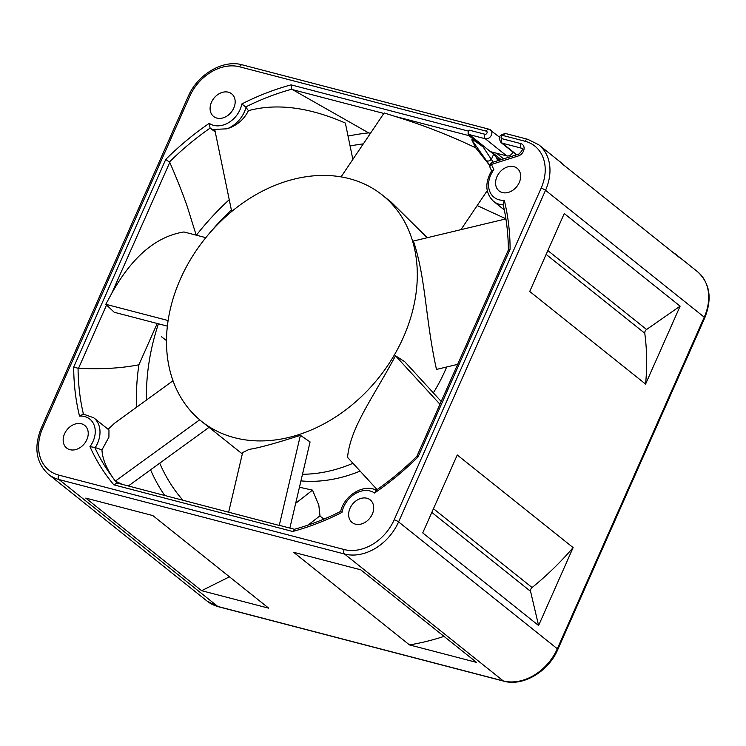 <?xml version="1.0" encoding="UTF-8"?>
<svg xmlns="http://www.w3.org/2000/svg" width="746" height="746" viewBox="0 0 746 746"><rect width="100%" height="100%" fill="white"/><g stroke="black" fill="none" stroke-linecap="round" stroke-linejoin="round"><path stroke-width="1.12" d="M302.494 474.26A144.817 111.266 -51.4 0 0 352.97 463.294M433.333 392.862A144.817 111.266 -51.4 0 0 446.677 366.985M382.325 195.051A144.817 111.266 128.6 0 1 392.48 358.127A144.817 111.266 128.6 0 1 234.505 437.697A144.817 111.266 128.6 0 1 201.476 421.294A144.817 111.266 128.6 0 1 175.981 289.998A144.817 111.266 128.6 0 1 289.187 180.448A144.817 111.266 128.6 0 1 349.296 178.648A144.817 111.266 128.6 0 1 368.44 185.996A144.817 111.266 128.6 0 1 382.325 195.051L391.454 202.343L427.234 237.732M289.868 528.084L310.075 441.93L300.396 435.328L279.274 525.352L280.039 525.65L117.103 483.026L113.858 484.835A251.962 193.578 -51.4 0 1 89.958 446.658L94.789 447.432A248.549 190.957 -51.4 0 0 112.198 476.713C105.708 466.791 102.295 457.839 101.969 449.875L94.789 447.432M300.396 435.328C275.703 443.31 258.61 448.001 249.108 449.381L242.636 452.58M441.194 401.441L404.752 361.698L395.492 355.777C373.448 397.161 350.396 427.141 347.543 457.373L377.112 489.609M505.891 218.904L413.415 241.033C425.947 278.519 425.313 318.906 436.485 369.419L457.624 364.365M231.689 211.519L214.717 129.394L226.971 128.816C236.874 125.636 244.026 119.584 248.437 110.65C276.785 103.06 309.086 107.2 345.351 123.053L352.858 159.392M348.056 136.117A231.717 178.024 128.6 0 1 368.617 132.881L291.798 89.212A248.549 190.957 -51.4 0 0 245.667 106.967L248.437 110.65M196.385 235.204A231.717 178.024 128.6 0 1 229.236 199.676M196.263 235.372L187.143 206.204C182.481 192.878 176.69 178.266 169.771 162.367L111.667 293.486L105.801 304.293L114.222 312.266L167.365 326.133M245.667 106.967L241.816 103.955A22.594 17.354 128.6 0 1 228.584 122.661A22.594 17.354 128.6 0 1 209.244 123.332A251.962 193.578 -51.4 0 0 165.752 159.402L169.771 162.367M215.24 131.921L210.102 128.116A248.549 190.957 -51.4 0 0 169.454 161.957M209.244 123.332L210.102 128.116M136.63 407.185A231.717 178.024 128.6 0 1 138.905 364.794C119.892 368.459 101.064 369.298 78.498 368.337L73.695 367.135L165.752 159.402M111.667 293.486C132.051 256.866 156.156 236.361 183.973 231.969L205.821 237.666A220.126 169.118 -51.4 0 1 231.363 209.952M168.111 320.538L105.801 304.293M138.905 364.794L157.21 323.484M363.321 143.875A220.126 169.118 -51.4 0 0 350.098 145.992M368.617 132.881L370.417 133.347M158.413 323.792A220.126 169.118 -51.4 0 0 146.505 400.005M159.728 463.163A220.126 169.118 -51.4 0 0 182.863 500.184M164.698 495.437A231.717 178.024 128.6 0 1 150.571 469.821M341.071 176.877L384.171 112.954L394.699 116.283C422.926 124.964 449.941 135.492 475.752 147.867L489.684 165.407M475.752 147.867L471.92 140.099L489.702 165.248M487.241 190.65L460.944 229.656M493.143 162.19L483.194 147.037L468.945 135.651A3.478 2.107 -75.4 0 1 468.581 131.156L469.048 130.112A3.478 2.107 104.6 0 0 469.402 134.616L493.647 154.254L496.081 157.126L497.843 160.698M291.798 89.212L291.099 84.858L468.581 131.156M216.89 118.101A14.482 11.125 -51.4 0 0 232.687 110.147A14.482 11.125 -51.4 0 0 231.67 93.837A14.482 11.125 -51.4 0 0 228.369 92.196A14.482 11.125 -51.4 0 0 212.573 100.16A14.482 11.125 -51.4 0 0 213.589 116.46A14.482 11.125 -51.4 0 0 216.89 118.101M69.956 449.689A14.482 11.125 -51.4 0 0 85.753 441.735A14.482 11.125 -51.4 0 0 84.736 425.425A14.482 11.125 -51.4 0 0 81.435 423.784A14.482 11.125 -51.4 0 0 65.639 431.738A14.482 11.125 -51.4 0 0 66.655 448.048A14.482 11.125 -51.4 0 0 69.956 449.689M355.432 524.149A14.482 11.125 -51.4 0 0 371.228 516.185A14.482 11.125 -51.4 0 0 370.212 499.885A14.482 11.125 -51.4 0 0 366.911 498.244A14.482 11.125 -51.4 0 0 351.114 506.198A14.482 11.125 -51.4 0 0 352.131 522.508A14.482 11.125 -51.4 0 0 355.432 524.149M502.366 192.561A14.482 11.125 -51.4 0 0 518.162 184.607A14.482 11.125 -51.4 0 0 517.146 168.298A14.482 11.125 -51.4 0 0 513.845 166.656A14.482 11.125 -51.4 0 0 498.048 174.611A14.482 11.125 -51.4 0 0 499.065 190.92A14.482 11.125 -51.4 0 0 502.366 192.561M496.612 153.256L503.643 158.87M491.828 171.17L493.843 169.687A251.962 193.578 -51.4 0 0 491.39 164.446L518.367 155.923A3.478 1.464 -107.5 0 1 519.057 154.002L492.08 162.516A3.478 1.464 72.5 0 0 491.39 164.446A3.478 2.089 153.9 0 0 490.01 167.365L490.01 167.365A3.478 2.089 153.9 0 0 490.094 167.524M508.558 250.404L510.105 249.211A251.962 193.578 -51.4 0 0 504.287 200.282L503.224 204.563M503.028 204.078C506.478 218.709 508.259 234.011 508.362 249.966L416.874 456.328C403.968 469.075 390.242 480.499 375.686 490.607M294.819 529.39L292.702 531.488A251.962 193.578 -51.4 0 0 341.985 512.39A22.594 17.354 128.6 0 1 355.217 493.684A22.594 17.354 128.6 0 1 374.557 493.013A251.962 193.578 -51.4 0 0 418.049 456.944L417.163 456.636M395.492 355.777L439.954 404.248M374.557 493.013L376.516 490.486M341.985 512.39L340.959 511.635M108.133 429.295L114.464 423.299L173.007 380.749M199.676 419.821L115.304 481.133L122.241 484.368M108.963 429.957L108.925 437.128L101.969 449.875M115.304 481.133L112.198 476.713M128.359 485.963L209.039 427.337M73.695 367.135A251.962 193.578 -51.4 0 0 79.514 416.063L83.403 414.039M493.647 154.254L491.549 158.982C489.721 161.099 487.912 161.584 486.14 160.427M483.194 147.037C475.099 140.929 471.341 138.616 471.92 140.099M672.883 252.344A46.345 35.603 128.6 0 1 676.072 254.545A46.345 35.603 128.6 0 1 678.916 257.165L563.062 164.558A46.345 35.603 -51.4 0 0 560.218 161.929L538.78 144.799A46.345 35.603 128.6 0 1 545.531 190.305L398.588 521.892A46.345 35.603 128.6 0 1 344.54 554.026L59.065 479.575A46.345 35.603 128.6 0 1 48.499 474.325C36.032 462.865 33.617 447.46 41.244 428.111A3.478 0.718 23.9 0 1 42.69 428.129A42.867 32.936 128.6 0 0 58.701 475.081L344.176 549.532A42.867 32.936 128.6 0 0 394.177 519.803L541.111 188.216A42.867 32.936 128.6 0 0 525.1 141.264L503.261 135.576A1.734 1.333 128.6 0 0 501.89 138.681L520.829 143.624A6.947 5.343 -51.4 0 1 523.962 149.582A6.947 5.343 -51.4 0 1 518.367 155.923M573.124 547.592L538.593 625.521L422.73 532.905L457.261 454.985L573.124 547.592A249.089 191.377 -51.4 0 1 532.085 587.531L433.463 508.697M529.725 291.472L564.256 213.552L680.11 306.158L645.579 384.087L529.725 291.472M268.709 608.186L201.616 590.692L85.762 498.086L152.846 515.579L268.709 608.186M293.626 552.292L360.71 569.795L476.563 662.401L409.479 644.908L293.626 552.292M201.616 590.692L229.451 576.817M409.479 644.908A249.089 191.377 -51.4 0 0 444.019 636.385M538.593 625.521L530.555 591.345A3.478 2.667 128.6 0 1 532.085 587.531M645.579 384.087A249.089 191.377 -51.4 0 0 644.768 333.238A3.478 2.667 128.6 0 1 646.586 329.499L680.11 306.158M490.84 151.746L506.73 155.895A5.213 4.01 -51.4 0 0 512.903 152.053M308.135 525.063L319.987 515.775L318.794 505.07L312.499 490.141L299.454 487.231M295.677 503.308L312.499 490.141M360.122 471.09A144.817 111.266 128.6 0 1 300.936 480.89M505.9 218.802L477.188 205.57M361.679 145.983L361.269 146.915M161.593 336.838L166.489 340.586M246.021 107.331A26.063 20.03 128.6 0 1 231.241 126.736A26.063 20.03 128.6 0 1 226.971 128.816M214.848 130.046A26.063 20.03 128.6 0 1 214.037 129.86A26.063 20.03 128.6 0 1 210.475 128.471M106.603 304.928L78.498 368.337M383.826 113.448L292.218 89.557M468.945 135.651L394.699 116.283M291.099 84.858A251.962 193.578 -51.4 0 0 241.816 103.955M488.9 129.17A3.478 2.107 104.6 0 0 486.317 131.156L239.625 66.814A42.867 32.936 128.6 0 0 189.624 96.542L42.69 428.129M486.317 131.156A1.734 1.333 128.6 0 1 484.937 134.261A3.478 2.107 104.6 0 0 485.292 138.756L469.402 134.616M469.048 130.112L484.937 134.261M79.514 416.063A22.594 17.354 128.6 0 1 94.332 425.677A22.594 17.354 128.6 0 1 89.958 446.658M292.702 531.488L113.858 484.835M510.105 249.211L418.049 456.944M504.287 200.282A22.594 17.354 128.6 0 1 489.469 190.668A22.594 17.354 128.6 0 1 493.843 169.687M506.73 155.895L485.292 138.756A5.213 4.01 128.6 0 0 490.98 135.893A5.213 4.01 128.6 0 0 490.616 130.028A5.213 4.01 128.6 0 0 489.432 129.431A3.478 2.107 104.6 0 0 488.928 129.179L242.236 64.837A3.478 2.107 104.6 0 0 239.625 66.814M189.624 96.542A3.478 0.718 -156.1 0 0 188.188 96.523L41.244 428.111M58.701 475.081A3.478 2.107 104.6 0 0 59.065 479.575L217.785 606.451A3.478 2.107 104.6 0 0 218.289 606.703L503.764 681.163A3.478 2.107 -75.4 0 1 503.261 680.912L344.54 554.026A3.478 2.107 -75.4 0 1 344.176 549.532M394.177 519.803A3.478 0.718 23.9 0 1 398.588 521.892L557.318 648.768A3.478 0.718 23.9 0 1 557.812 649.477L704.756 317.889A3.478 0.718 -156.1 0 0 704.252 317.181L545.531 190.305A3.478 0.718 -156.1 0 0 541.111 188.216M525.1 141.264A3.478 2.107 -75.4 0 1 527.711 139.297L505.881 133.599L501.741 134.401C501.144 135.875 497.153 135.753 501.06 142.589A5.213 4.01 128.6 0 0 502.245 143.176L516.708 154.739M505.844 133.59A3.478 2.107 104.6 0 0 503.261 135.576M501.89 138.681A3.478 2.107 104.6 0 0 502.245 143.176L521.193 148.118A3.478 2.107 -75.4 0 1 520.839 143.624M522.275 148.986L521.193 148.118A3.478 2.667 -51.4 0 1 521.986 148.519C523.384 148.603 522.405 150.431 519.057 154.002M503.205 204.87A26.063 20.03 128.6 0 1 499.512 204.311A26.063 20.03 128.6 0 1 493.572 201.355L504.315 209.943M78.069 368.198A248.549 190.957 -51.4 0 0 83.384 413.965M115.789 481.301A248.549 190.957 -51.4 0 0 117.253 483.063M82.909 413.946L93.707 417.769A26.063 20.03 128.6 0 1 98.938 425.36A26.063 20.03 128.6 0 1 95.218 447.628M499.792 160.082L496.081 157.126M501.181 159.644L491.53 151.923M218.289 606.703L207.22 601.201A46.345 35.603 -51.4 0 0 217.785 606.451L503.261 680.912A46.345 35.603 -51.4 0 0 557.318 648.768L704.252 317.181A46.345 35.603 -51.4 0 0 697.501 271.675L676.072 254.545M530.555 591.345L431.813 512.409M546.147 254.405L644.768 333.238M547.853 250.572L646.586 329.499M201.476 421.294L242.319 453.941M242.236 64.837C223.11 59.251 197.457 74.423 188.188 96.523M538.78 144.799L527.711 139.297M492.08 162.516A3.478 3.478 0 0 0 490.01 167.365L491.745 171.02M491.782 170.452C484.658 182.984 485.254 193.289 493.572 201.355M294.157 529.343C309.851 525.053 325.359 519.076 340.68 511.42C344.214 494.999 364.561 483.175 376.637 490.542M279.517 525.389L294.418 529.278M228.668 512.129L242.646 452.533M93.707 417.769L109.009 429.994M516.391 154.842L501.06 142.589M704.756 317.889C712.383 298.54 709.968 283.135 697.501 271.675M503.764 681.163C522.89 686.749 548.543 671.577 557.812 649.477M207.22 601.201L48.499 474.325M488.928 129.179L499.615 137.217M323.857 519.123L319.829 515.906"/></g></svg>
